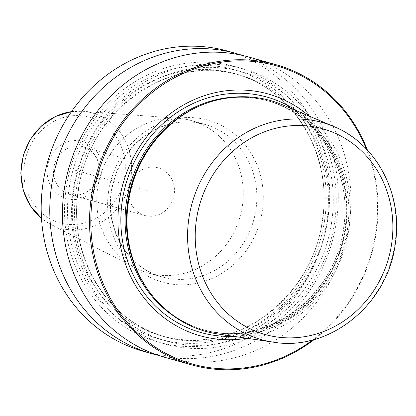 <?xml version="1.0" encoding="UTF-8"?>
<svg xmlns="http://www.w3.org/2000/svg" width="416" height="416" viewBox="0 0 416 416"><rect width="100%" height="100%" fill="white"/><g stroke="black" fill="none" stroke-linecap="round" stroke-linejoin="round"><path stroke-width="0.31" stroke-dasharray="2.08 1.56" d="M367.432 150.155A155.906 143.302 105.7 0 1 376.152 233.038A155.906 143.302 -74.3 0 1 314.267 339.498M248.856 57.054A155.906 143.302 -74.3 0 1 349.076 225.436A155.906 143.302 -74.3 0 1 164.559 357.266M242.471 55.432A155.906 143.302 -74.3 0 1 336.398 221.879A155.906 143.302 -74.3 0 1 158.267 355.326M227.594 51.085A155.906 143.302 -74.3 0 1 327.813 219.466A155.906 143.302 -74.3 0 1 143.296 351.291M334.495 223.137A143.026 131.461 -74.3 0 1 182.53 347.589A143.026 131.461 -74.3 0 1 73.284 189.602A143.026 131.461 105.7 0 1 225.248 65.146A143.026 131.461 105.7 0 1 334.495 223.137M312.65 339.934A154.918 142.392 -74.3 0 0 375.622 233.028A154.918 142.392 105.7 0 0 366.278 148.938M309.265 116.132A125.59 115.435 105.7 0 1 348.837 229.59A125.59 115.435 -74.3 0 1 246.896 338.27M282.495 104.78A119.881 110.183 105.7 0 1 347.381 229.975A119.881 110.183 -74.3 0 1 218.13 334.027M158.179 275.049A79.191 72.79 105.7 0 0 241.363 211.37A79.191 72.79 105.7 0 0 191.412 120.609A79.191 72.79 105.7 0 0 181.828 118.664A79.191 72.79 -74.3 0 0 178.178 118.295A79.191 72.79 -74.3 0 0 99.928 177.18A79.191 72.79 -74.3 0 0 136.094 268.19A79.191 72.79 -74.3 0 0 148.595 273.099A79.191 72.79 -74.3 0 0 158.179 275.049M174.158 194.579A24.747 22.745 -74.3 0 1 144.872 215.504A24.747 22.745 -74.3 0 1 128.96 188.776A24.747 22.745 105.7 0 1 158.252 167.851A24.747 22.745 105.7 0 1 174.158 194.579M327.454 221.161A143.026 131.461 105.7 0 0 218.208 63.17A143.026 131.461 105.7 0 0 66.243 187.626A143.026 131.461 -74.3 0 0 175.49 345.613A143.026 131.461 -74.3 0 0 327.454 221.161M74.594 170.066L155.314 192.728M296.826 110.854A122.273 112.382 105.7 0 1 345.634 229.154A122.273 112.382 -74.3 0 1 233.527 336.3M150.795 293.738A118.888 109.273 -74.3 0 0 204.225 329.95A118.888 109.273 -74.3 0 0 344.926 229.424A118.888 109.273 105.7 0 0 268.502 101.026L267.238 100.667C318.458 113.792 353.158 172 343.434 228.972C335.005 297.929 263.583 348.889 202.956 329.592A118.888 109.273 -74.3 0 0 343.663 229.07A118.888 109.273 105.7 0 0 267.238 100.667A118.888 109.273 105.7 0 0 234.307 97.074M204.032 104.13A118.888 109.273 105.7 0 1 268.502 101.026C244 94.411 219.809 96.626 195.931 107.671A118.992 109.366 105.7 0 1 305.63 120.182A118.992 109.366 105.7 0 1 345.311 229.518A118.992 109.366 -74.3 0 1 260.515 329.836A118.992 109.366 -74.3 0 1 145.72 286.499C160.358 308.355 179.858 322.842 204.225 329.95L202.956 329.592A118.888 109.273 -74.3 0 1 172.973 315.526M273.296 342.16A112.746 103.631 -74.3 0 0 394.857 244.296A112.746 103.631 105.7 0 0 333.835 126.552M172.879 284.268A84.141 77.34 -74.3 0 1 108.612 191.324A84.141 77.34 -74.3 0 1 198.011 118.113A84.141 77.34 105.7 0 1 262.278 211.052A84.141 77.34 105.7 0 1 172.879 284.268M148.595 273.099L162.157 276.905C124.795 267.587 101.426 221.702 113.89 181.043C123.651 143.671 160.862 117.208 195.499 122.491L204.974 124.42A79.191 72.79 105.7 0 1 254.925 215.176A79.191 72.79 105.7 0 1 171.74 278.855A79.191 72.79 -74.3 0 1 162.157 276.905A79.191 72.79 -74.3 0 1 112.211 186.15A79.191 72.79 -74.3 0 1 195.395 122.47A79.191 72.79 105.7 0 1 204.974 124.42L191.412 120.609M71.448 111.654A59.753 54.922 -74.3 0 1 82.493 111.275A59.753 54.922 -74.3 0 1 85.249 111.55A59.753 54.922 105.7 0 1 130.889 177.554A59.753 54.922 105.7 0 1 67.402 229.549A59.753 54.922 -74.3 0 1 50.736 224.375A59.753 54.922 -74.3 0 1 41.506 218.301M82.779 115.939A54.818 50.388 -74.3 0 1 124.654 176.493A54.818 50.388 -74.3 0 1 66.409 224.193A54.818 50.388 -74.3 0 1 24.539 163.639A54.818 50.388 -74.3 0 1 82.779 115.939M101.712 173.545A29.697 27.295 105.7 0 0 79.03 140.743A29.697 27.295 105.7 0 0 47.476 166.582A29.697 27.295 105.7 0 0 70.158 199.389A29.697 27.295 105.7 0 0 101.712 173.545M144.872 215.504L69.784 194.418A24.747 22.745 -74.3 0 0 99.07 173.493A24.747 22.745 105.7 0 0 83.164 146.765A24.747 22.745 105.7 0 0 53.872 167.69A24.747 22.745 -74.3 0 0 69.784 194.418C81.936 198.375 96.886 187.918 98.696 173.332C99.684 159.765 94.505 150.909 83.164 146.765L158.252 167.851M324.527 220.782A139.823 128.518 105.7 0 0 217.729 66.331A139.823 128.518 105.7 0 0 69.17 188.001A139.823 128.518 -74.3 0 0 175.968 342.451A139.823 128.518 -74.3 0 0 324.527 220.782M322.546 220.745A136.11 125.107 105.7 0 0 235.05 73.741A136.11 125.107 105.7 0 0 73.965 188.833A136.11 125.107 -74.3 0 0 161.46 335.832L165.688 337.017A136.11 125.107 -74.3 0 1 78.192 190.018A136.11 125.107 105.7 0 1 239.273 74.932A136.11 125.107 105.7 0 1 326.768 221.931A136.11 125.107 -74.3 0 1 165.688 337.017C107.068 322 67.34 255.367 78.468 190.138C88.124 111.181 169.894 52.842 239.273 74.932L235.05 73.741C293.67 88.759 333.398 155.392 322.265 220.626C312.608 299.577 230.838 357.921 161.46 335.832A136.11 125.107 -74.3 0 0 322.546 220.745M331.568 222.758A139.823 128.518 105.7 0 0 224.77 68.312A139.823 128.518 105.7 0 0 76.206 189.977A139.823 128.518 -74.3 0 0 183.009 344.427A139.823 128.518 -74.3 0 0 331.568 222.758M41.506 218.322L50.736 224.375L136.094 268.19M71.464 111.639L82.493 111.275L178.178 118.295"/><path stroke-width="0.62" d="M314.267 339.498A155.906 143.302 -74.3 0 1 191.636 364.868A155.906 143.302 -74.3 0 1 91.416 196.482A155.906 143.302 105.7 0 1 275.928 64.657L248.856 57.054A155.906 143.302 -74.3 0 0 64.34 188.885A155.906 143.302 -74.3 0 0 164.559 357.266L191.636 364.868M158.267 355.326A155.906 143.302 -74.3 0 1 151.882 353.704A155.906 143.302 -74.3 0 1 51.657 185.323A155.906 143.302 -74.3 0 1 236.174 53.498A155.906 143.302 -74.3 0 1 242.471 55.432M151.882 353.704L143.296 351.291A155.906 143.302 -74.3 0 1 43.077 182.91A155.906 143.302 -74.3 0 1 227.594 51.085L236.174 53.498M367.432 150.155A155.906 143.302 105.7 0 0 275.928 64.657M366.278 148.938A154.918 142.392 105.7 0 0 217.266 62.847A154.918 142.392 105.7 0 0 92.695 196.706A154.918 142.392 -74.3 0 0 155.995 347.552A154.918 142.392 -74.3 0 0 312.65 339.934M246.896 338.27A125.59 115.435 -74.3 0 1 119.475 200.143A125.59 115.435 105.7 0 1 193.991 99.7A125.59 115.435 105.7 0 1 309.265 116.132M218.13 334.027A119.881 110.183 -74.3 0 1 146.302 287.378A119.881 110.183 -74.3 0 1 128.445 201.869A119.881 110.183 105.7 0 1 196.888 107.219A119.881 110.183 105.7 0 1 282.495 104.78L333.835 126.552A112.746 103.631 105.7 0 0 188.947 217.864A112.746 103.631 -74.3 0 0 273.296 342.16L218.13 334.027M233.527 336.3A122.273 112.382 -74.3 0 1 122.33 200.486A122.273 112.382 105.7 0 1 296.826 110.854M234.307 97.074A118.888 109.273 105.7 0 0 126.532 201.193A118.888 109.273 -74.3 0 0 172.973 315.526M150.795 293.738A118.888 109.273 -74.3 0 1 127.8 201.547A118.888 109.273 105.7 0 1 204.032 104.13M196.888 107.219L195.931 107.671A118.992 109.366 105.7 0 0 127.998 201.62A118.992 109.366 -74.3 0 0 145.72 286.499L146.302 287.378M391.581 244.202A106.813 98.176 -74.3 0 1 278.091 337.147A106.813 98.176 -74.3 0 1 196.503 219.159A106.813 98.176 105.7 0 1 309.993 126.214A106.813 98.176 105.7 0 1 391.581 244.202M41.506 218.301A59.753 54.922 -74.3 0 1 23.447 155.704A59.753 54.922 -74.3 0 1 71.448 111.654M273.296 342.16C328.957 351.946 387.603 304.652 395.2 244.457C403.442 195.208 376.927 143.936 333.835 126.552M41.506 218.322L30.347 205.842L23.249 190.304L20.8 173.072L23.197 155.631L30.228 139.495L41.288 126.053L55.437 116.485L71.464 111.639"/></g></svg>
